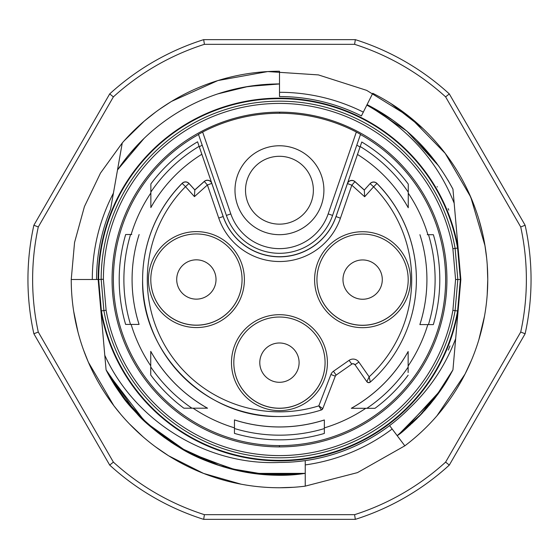 <?xml version="1.0" encoding="UTF-8"?>
<svg xmlns="http://www.w3.org/2000/svg" width="559" height="559" viewBox="0 0 559 559"><rect width="100%" height="100%" fill="white"/><g stroke="black" fill="none" stroke-linecap="round" stroke-linejoin="round"><path stroke-width="0.84" d="M226.388 215.425L198.473 134.335L202.637 132.05A166.275 166.275 64.7 0 1 279.563 113.253A166.275 166.275 -64.7 0 1 356.342 132.043L360.513 134.328L332.591 215.425A56.159 56.159 0 0 1 226.388 215.425A56.159 56.159 0 0 0 332.591 215.425L328.168 213.901A51.477 51.477 0 0 1 230.811 213.901L226.388 215.425M234.983 190.228A44.461 44.461 0 0 0 279.444 234.682A44.461 44.461 0 0 0 323.906 190.228A44.461 44.461 0 0 0 279.444 145.766A44.461 44.461 0 0 0 235.032 192.198A44.461 44.461 0 0 0 280.429 234.675A44.461 44.461 0 0 0 323.864 188.25A44.461 44.461 0 0 0 278.459 145.773A44.461 44.461 0 0 0 235.032 192.198A44.461 44.461 0 0 0 280.429 234.675A44.461 44.461 0 0 0 323.906 190.228M360.457 134.502A166.065 166.065 -64.7 0 1 279.43 445.593A166.065 166.065 64.7 0 1 198.529 134.509M279.563 113.253L279.724 112.156A167.372 167.372 115.3 0 1 446.927 279.64A167.372 167.372 115.3 0 1 279.5 446.9L279.276 446.9A167.372 167.372 -115.3 0 1 112.073 279.374A167.372 167.372 -115.3 0 1 279.577 112.156M408.14 369.841L408.14 366.005A155.025 155.025 0 0 0 427.817 324.618M408.14 372.532L408.154 351.506A147.422 147.422 0 0 1 351.311 408.28L374.963 408.329A160.293 160.293 0 0 0 408.14 375.194L408.14 375.18M324.353 427.894A155.025 155.025 0 0 0 360.688 411.571A155.025 155.025 0 0 1 324.353 427.894C339.11 423.429 352.911 416.902 365.754 408.315M193.079 408.203C205.929 416.811 219.722 423.359 234.452 427.838A155.025 155.025 0 0 1 213.063 419.564A155.025 155.025 0 0 0 234.452 427.838M150.741 372.364L150.741 369.674M131.127 324.423A155.025 155.025 0 0 0 150.727 365.817M125.67 234.507A160.293 160.293 180 0 0 119.207 279.451L119.207 279.458A160.293 160.293 0 0 1 125.67 234.514L131.155 234.48M150.86 189.291L150.86 192.995A155.025 155.025 0 0 0 131.148 234.514L131.777 234.514L131.148 234.501M202.19 145.123A155.025 155.025 0 0 0 201.408 145.578A155.025 155.025 0 0 1 202.19 145.123L199.29 146.835L197.565 141.797A160.293 160.293 180 0 0 150.86 183.925L150.846 207.585A147.422 147.422 180 0 1 201.834 154.263L211.826 183.366A4.682 4.682 180 0 0 204.273 181.402L194.805 189.906L188.984 183.429A4.682 4.682 180 0 0 182.178 183.261A136.892 136.892 180 0 0 142.608 279.437L142.608 279.556A136.892 136.892 0 0 1 182.178 183.38L182.178 183.261M376.948 183.394L373.615 186.797L370.142 183.659A4.682 4.682 0 0 1 376.948 183.506A136.892 136.892 0 0 1 416.392 279.731L416.392 279.619A136.892 136.892 180 0 0 376.948 183.394A4.682 4.682 180 0 0 370.142 183.548L364.314 190.018L354.965 181.598A4.682 4.682 180 0 0 347.412 183.548L361.785 142.007A160.293 160.293 0 0 1 408.266 184.1A160.293 160.293 180 0 0 361.785 142L360.045 147.038L356.796 145.116A155.025 155.025 0 0 1 358.452 146.088A155.025 155.025 0 0 0 356.796 145.116M408.259 186.762L408.259 189.459M427.914 234.703A155.025 155.025 0 0 0 408.259 193.162A155.025 155.025 0 0 1 427.914 234.703L427.286 234.696A154.438 154.438 180 0 0 427.286 234.696L427.914 234.703A155.025 155.025 0 0 0 408.273 193.183M439.793 279.661L439.793 279.668A160.293 160.293 180 0 0 433.386 234.71L433.386 234.71A160.293 160.293 0 0 1 439.793 279.668L439.793 279.668A160.293 160.293 0 0 1 433.33 324.611L419.872 324.569A147.422 147.422 0 0 0 426.922 279.647M408.14 366.005L408.154 351.548A147.422 147.422 180 0 1 351.311 408.315M360.031 147.031L336.001 216.536A59.673 59.673 0 0 1 223.16 216.389L199.304 146.828M359.828 147.646L360.038 147.038L359.828 147.646A154.438 154.438 180 0 0 359.828 147.646M408.266 184.1L408.245 207.759A147.422 147.422 180 0 0 357.481 154.459M427.901 234.675L433.386 234.717M234.459 419.935A147.422 147.422 180 0 0 324.36 419.998L324.36 419.956A147.422 147.422 0 0 1 234.459 419.9L234.452 433.393A160.293 160.293 0 0 0 324.346 433.449L324.353 428.571A155.612 155.612 0 0 1 234.452 428.515M207.522 408.224A147.422 147.422 180 0 1 150.755 351.38L150.734 375.026A160.293 160.293 0 0 0 183.869 408.203L207.522 408.182A147.422 147.422 0 0 1 150.755 351.338L150.755 351.338M139.072 324.423L139.072 324.388A147.422 147.422 0 0 1 132.078 279.451A147.422 147.422 180 0 0 139.072 324.423L125.614 324.416A160.293 160.293 0 0 1 119.207 279.458L119.207 279.458M150.86 192.995L150.846 207.55M364.314 190.018L370.142 183.548M354.965 181.598L351.835 185.19L347.412 183.548M336.001 216.536L340.424 218.199L351.835 185.19L364.664 196.74L373.615 186.797A132.21 132.21 0 0 1 369.157 376.808L358.864 362.071A7.022 7.022 180 0 0 349.096 360.338L333.45 371.26L336.134 375.096A2.341 2.341 180 0 0 335.288 376.172L322.795 408.601A2.341 2.341 0 0 1 321.32 409.985L318.826 405.869A132.21 132.21 0 0 1 185.504 186.671L182.178 183.38A4.682 4.682 0 0 1 188.984 183.541L194.805 189.906M279.612 416.532A136.892 136.892 0 0 1 142.608 279.556C140.728 352.107 205.202 417.44 277.774 416.525C292.643 416.693 307.157 414.512 321.32 409.985A136.892 136.892 0 0 1 279.612 416.532M321.32 409.985L322.795 408.601L318.826 405.869L330.921 374.495A7.022 7.022 180 0 1 333.45 371.26M416.392 279.731A136.892 136.892 0 0 1 370.31 382.076L369.157 376.808L366.837 381.664L355.028 364.754A2.341 2.341 180 0 0 351.772 364.175L336.134 375.096L335.288 376.172L330.921 374.495M364.664 196.74L364.314 190.13L354.965 181.71A4.682 4.682 0 0 0 347.412 183.659L336.001 216.668A59.673 59.673 180 0 1 223.16 216.529L223.16 216.389M150.86 183.932A160.293 160.293 0 0 1 197.565 141.797L201.834 154.263M150.86 192.017A155.612 155.612 0 0 1 199.116 146.325M188.984 183.429L185.504 186.671L194.448 196.628L207.403 184.994L204.273 181.402M194.448 196.628L194.805 190.018L204.273 181.514A4.682 4.682 0 0 1 211.826 183.478L223.16 216.529L218.737 218.045A64.348 64.348 180 0 0 340.424 218.199M150.797 279.563A45.628 45.628 0 0 1 196.461 233.962A45.628 45.628 0 0 1 242.061 279.619A45.628 45.628 0 0 1 196.398 325.219A45.628 45.628 0 0 1 150.797 279.563M242.061 279.584A45.628 45.628 0 0 1 196.398 325.149A45.628 45.628 0 0 1 150.797 279.528M216.019 279.5A19.656 19.656 180 0 0 196.377 259.83A19.656 19.656 180 0 0 176.707 279.479A19.656 19.656 180 0 0 196.349 299.142A19.656 19.656 180 0 0 216.019 279.5A19.656 19.656 0 0 1 196.349 299.142A19.656 19.656 0 0 1 176.707 279.479M342.981 279.584A19.656 19.656 180 0 0 362.623 299.247A19.656 19.656 180 0 0 382.293 279.612A19.656 19.656 180 0 0 362.651 259.942A19.656 19.656 180 0 0 342.981 279.584A19.656 19.656 180 0 0 362.623 299.254A19.656 19.656 180 0 0 382.293 279.612M408.203 279.696A45.628 45.628 0 0 1 362.539 325.261A45.628 45.628 0 0 1 316.939 279.633M408.203 279.731A45.628 45.628 0 0 1 362.539 325.331A45.628 45.628 0 0 1 316.939 279.668A45.628 45.628 0 0 1 362.602 234.067A45.628 45.628 0 0 1 408.203 279.731A45.628 45.628 0 0 1 362.539 325.331A45.628 45.628 0 0 1 316.939 279.668M299.1 362.658A19.656 19.656 0 0 1 279.43 382.3A19.656 19.656 0 0 1 259.788 362.63A19.656 19.656 180 0 0 279.43 382.3A19.656 19.656 180 0 0 299.1 362.658A19.656 19.656 180 0 0 279.458 342.988A19.656 19.656 180 0 0 259.788 362.63M325.072 362.651A45.628 45.628 0 0 1 279.416 408.217A45.628 45.628 0 0 1 233.816 362.588M233.816 362.623A45.628 45.628 180 0 0 279.416 408.287A45.628 45.628 180 0 0 325.072 362.686A45.628 45.628 180 0 0 279.472 317.023A45.628 45.628 180 0 0 233.816 362.623A45.628 45.628 180 0 0 279.416 408.287A45.628 45.628 180 0 0 325.072 362.686M360.22 146.535A155.612 155.612 0 0 1 408.259 192.184M428.508 234.717A155.612 155.612 0 0 1 428.446 324.618M419.872 324.611A147.422 147.422 180 0 0 426.922 279.668L426.922 279.668A147.422 147.422 180 0 0 419.928 234.71M408.14 367.123A155.612 155.612 0 0 1 366.886 408.322M324.36 419.998L324.353 428.571M191.947 408.21A155.612 155.612 0 0 1 150.741 366.949M139.128 234.528A147.422 147.422 180 0 0 132.078 279.472L132.078 279.472M130.492 324.423A155.612 155.612 0 0 1 130.554 234.521M193.218 408.301A155.025 155.025 0 0 0 212.965 419.523A155.025 155.025 0 0 1 193.218 408.301M360.688 411.571A155.025 155.025 0 0 0 365.614 408.412A155.025 155.025 0 0 1 360.688 411.571M338.691 108.083A181.347 181.347 0 0 0 295.334 98.845L293 98.65A181.347 181.347 0 0 0 266 98.65L263.666 98.845A181.347 181.347 0 0 0 98.153 279.5L98.643 279.479L101.396 310.881L100.906 310.986L98.153 279.5A181.347 181.347 0 0 1 279.5 98.153A181.347 181.347 0 0 1 458.094 248.007L452.881 248.699L455.578 279.5L460.847 279.5L456.892 234.263M455.578 279.5L452.881 310.336L457.597 310.958L460.357 279.5L457.604 248.07A180.857 180.857 0 0 0 98.643 279.479L103.401 279.269A176.099 176.099 0 0 1 452.881 248.699M279.479 462.44C206.488 465.822 134.405 420.71 104.778 355.244L100.906 310.993A181.347 181.347 0 0 0 458.094 311L457.597 310.958A180.85 180.85 0 0 1 101.396 310.881L106.112 310.259L103.401 279.269M106.042 369.478L103.233 337.615M104.708 354.49L103.373 339.159M103.715 343.135L103.219 337.461M105.344 361.729L105.148 359.514M104.771 355.203L104.854 356.132M105.399 362.358L105.057 358.438M100.906 311.014L98.167 279.717M393.18 120.423L367.067 104.631C404.374 123.665 432.994 151.838 452.937 189.138L460.847 279.5L458.094 311A181.347 181.347 0 0 1 100.906 310.986A181.347 181.347 0 0 0 458.094 311L454.425 352.939M458.094 310.993L452.937 369.862C449.506 375.753 445.055 386.695 426.07 408.929C410.984 424.54 401.348 433.442 397.169 435.657L422.269 413.171L443.098 386.674M455.571 339.837L454.383 353.4M456.528 328.93L455.641 339.04M453.733 360.828L452.944 369.869L447.2 380.127M456.899 234.305L456.822 233.466M455.04 213.098L454.243 204.014M453.09 190.85L453.146 191.492M454.313 204.804L455.648 220.008M454.292 204.538L455.634 219.869M447.941 180.117L452.944 189.124L453.356 193.882M453.768 198.529L456.962 235.066M265.735 98.67A181.347 181.347 0 0 0 263.904 98.824M454.181 203.238C437.655 161.572 408.538 128.856 366.844 105.078L361.414 115.923A182.94 182.94 0 0 0 279.5 96.56L279.5 83.969L248.238 86.435L217.779 93.898M117.516 169.999A194.972 194.972 0 0 1 279.5 83.969M98.153 279.5L96.56 279.5A182.94 182.94 0 0 1 110.563 209.297L117.509 169.992M253.982 473.403L305.242 473.368L305.242 486.162A208.262 208.262 0 0 1 71.238 279.5L96.56 279.5M448.779 210.135A182.94 182.94 0 0 0 448.157 208.626M437.327 186.992A182.94 182.94 0 0 0 437.124 186.643M447.955 180.138L452.678 188.614M438.997 166.316L406.826 131.051L367.074 104.624L372.748 93.283A208.262 208.262 0 0 1 404.835 445.823L397.204 435.699M362.246 114.267L361.421 115.909M416.588 140.085L436.726 163.186M367.067 104.631L366.844 105.078M113.093 194.951L112.408 198.843M111.444 204.308L110.57 209.262M90.712 279.5L92.298 279.5A187.202 187.202 0 0 1 113.414 193.134M392.159 429.005A187.202 187.202 0 0 1 305.242 464.92M279.5 92.298A187.202 187.202 0 0 1 363.322 112.114L363.357 112.142M305.242 463.823L305.242 473.368C225.766 485.051 142.182 441.617 106.056 369.876L124.587 398.874L147.904 424.183M107.663 372.895L126.397 401.187M146.807 423.177L187.412 452.042L233.997 469.707M239.308 470.902L248.469 472.6M296.689 461.629L305.242 460.623L305.242 465.836M448.276 350.095L449.96 345.923M279.493 462.44A182.94 182.94 0 0 0 410.054 407.651L403.395 414.1M397.016 419.704L396.562 420.089M292.874 461.951L288.109 462.237M305.242 463.914L305.242 460.623L300.351 461.252M291.833 462.027L288.73 462.209M419.005 416.574L443.063 386.723M361.82 115.105L363.322 112.114M144.04 138.429L117.509 169.915L122.267 142.936A208.262 208.262 0 0 1 279.5 71.238L279.5 83.927L275.664 83.962M279.5 96.56L279.5 83.927L279.5 96.56L279.5 83.927L278.913 83.927M269.634 84.171L253.059 85.723M144.243 138.241L136.669 145.899M129.611 153.865L127.207 156.793M263.75 84.563A195.545 195.545 0 0 0 260.005 84.898M249.663 86.212A195.545 195.545 0 0 0 244.632 87.057M144.481 138.003A195.545 195.545 0 0 0 136.312 146.283M139.457 125.363L136.319 128.263M133.419 131.065L131.533 132.944M128.395 136.186L126.676 138.017M125.768 139.009L125.447 139.359M123.937 141.036L123.266 141.79M293.706 487.273L279.5 487.762M301.105 486.637A4.682 4.682 0 0 1 301.042 486.644L300.728 486.672M298.115 486.924L297.025 487.022M171.641 101.347L217.891 80.559L267.796 71.566L318.399 74.906L366.69 90.369L409.817 117.048L445.209 153.355L470.783 197.145L485.016 245.813A208.262 208.262 0 0 1 487.238 264.784L487.762 279.5L487.203 294.691A208.262 208.262 0 0 1 484.492 316.233L478.825 339.837A208.262 208.262 0 0 1 471.461 360.262L465.06 374.048L436.963 415.798A208.262 208.262 0 0 1 408.622 442.896M378.618 96.337L380.609 97.427M383.635 99.146L386.905 101.074M354.595 44.329A246.868 246.868 0 0 1 445.614 96.875L520.715 226.954A246.868 246.868 0 0 1 520.715 332.046L445.614 462.118A246.868 246.868 0 0 1 354.595 514.671L204.398 514.671L203.672 519.353A251.55 251.55 0 0 1 109.697 465.088L113.386 462.125L38.285 332.046A246.868 246.868 0 0 1 38.285 226.954L113.386 96.882A246.868 246.868 0 0 1 204.405 44.329L354.602 44.329L355.328 39.647A251.55 251.55 0 0 1 449.303 93.912L525.132 225.242A251.55 251.55 0 0 1 525.132 333.758L449.303 465.088A251.55 251.55 0 0 1 355.321 519.353L354.595 514.671M204.405 514.671A246.868 246.868 0 0 1 113.386 462.125M445.614 462.118L449.303 465.088M525.132 333.758L520.715 332.046M520.715 226.954L525.132 225.242M449.303 93.912L445.614 96.875M113.386 96.882L109.697 93.912A251.55 251.55 0 0 1 203.679 39.647L355.328 39.647M203.679 39.647L204.405 44.329M38.285 332.046L33.868 333.758A251.55 251.55 0 0 1 33.868 225.242L38.285 226.954M33.868 225.242L109.697 93.912M109.697 465.088L33.868 333.758M355.321 519.353L203.672 519.353M305.242 469.127L305.242 473.375L266.35 474.633L227.981 468.169M154.277 429.731L184.372 450.386L217.793 465.081M179.222 447.347L219.407 465.612L248.105 472.509L280.911 475.01L302.803 473.641M299.904 473.962L260.48 474.102M257.909 473.836L255.33 473.536M252.172 473.124L237.715 470.552M229.777 468.645L222.608 466.618M212.154 463.104L191.996 454.355M182.597 449.317L178.859 447.13M121.96 395.374L120.744 393.697M118.187 390.049L117.236 388.645M116.244 387.156L113.889 383.481M113.191 382.349L110.605 378.031M110.221 377.367L109.543 376.186M109.236 375.641L108.474 374.278M106.322 370.275L134.642 410.893M289.695 474.752L258.845 473.962M243.794 471.789L230.015 468.708M225.969 467.597L214.279 463.851M200.59 458.401L189.85 453.251M144.522 421.025L108.104 373.573M107.936 373.272L107.552 372.567M106.091 369.848L112.708 381.531C114.343 385.64 122.044 395.849 135.802 412.165C142.496 420.948 156.953 432.666 179.166 447.312C206.62 465.179 260.305 480.971 305.242 473.326L305.242 469.064M305.242 473.312L289.723 474.759L263.541 474.416L237.498 470.503L193.84 455.25M180.124 447.892L173.786 444M164.625 437.76L157.589 432.421M151.873 427.691L146.339 422.744M142.713 419.278L140.868 417.44M138.206 414.701L137.591 414.058M129.604 405.072L118.948 391.083M116.81 387.939L116.579 387.59M114.951 385.095L106.091 369.827M106.077 369.834L112.1 380.511C120.087 388.484 116.517 400.971 170.991 442.176C186.93 452.448 202.575 460.085 217.926 465.088C233.774 469.958 246.093 472.767 254.89 473.522C270.591 475.038 281.254 475.499 286.872 474.891L305.242 473.319L305.242 460.623M410.054 407.651C430.29 388.323 445.495 365.334 455.669 338.684M397.169 435.65L389.595 425.602L397.169 435.657L405.792 428.753M452.238 371.19L451.539 372.497M450.973 373.538L450.051 375.208M448.444 378.024L444.999 383.719M444.496 384.515L442.043 388.267M440.087 391.125L437.592 394.626M435.538 397.379L429.144 405.38M427.335 407.49L420.249 415.225M418.775 416.728L409.279 425.734M402.822 431.22L440.953 389.875M430.675 403.57L419.138 416.392M407.818 427.02L400.551 433.036M398.623 434.553L436.949 395.499L424.463 410.781M396.387 434.609L391.971 428.753M422.429 412.996L418.922 416.637M417.217 418.349L411.857 423.449M410.711 424.491L409.74 425.357M447.333 379.91L452.944 369.869L434.022 399.385M267.391 84.297L246.847 86.666M144.131 138.346L137.262 145.27M115.112 183.513L117.509 169.915L115.112 183.506M143.509 138.946L129.248 154.305M278.529 83.927L276.062 83.955M269.382 84.185L244.961 87.001M116.188 177.476L115.084 183.68M112.764 196.81L110.577 209.227M279.5 83.927L263.548 84.577M126.809 157.338L117.586 169.873M116.034 178.314L110.633 208.919M245.513 190.228A33.931 33.931 0 0 1 278.689 156.303A33.931 33.931 0 0 1 313.34 188.718A33.931 33.931 0 0 0 278.689 156.303A33.931 33.931 0 0 0 245.548 191.73A33.931 33.931 0 0 0 280.199 224.145A33.931 33.931 0 0 0 313.34 188.718A33.931 33.931 0 0 1 313.375 190.228M230.811 213.901L202.637 132.05M356.342 132.043L328.168 213.901M279.43 445.593L279.402 446.9M211.826 183.366L207.403 184.994L218.737 218.045M244.402 279.626A47.969 47.969 180 0 0 196.461 231.622A47.969 47.969 180 0 0 148.463 279.563A47.969 47.969 180 0 0 196.398 327.56A47.969 47.969 180 0 0 244.402 279.626M410.544 279.731A47.969 47.969 180 0 0 362.602 231.726A47.969 47.969 180 0 0 314.598 279.668A47.969 47.969 180 0 0 362.539 327.672A47.969 47.969 180 0 0 410.544 279.731M327.413 362.686A47.969 47.969 180 0 0 279.479 314.689A47.969 47.969 180 0 0 231.475 362.623A47.969 47.969 180 0 0 279.416 410.627A47.969 47.969 180 0 0 327.413 362.686M336.134 375.096L351.772 364.175L349.096 360.338M358.864 362.071L355.028 364.754C353.246 363.588 352.156 363.392 351.772 364.175M370.31 382.076A2.341 2.341 0 0 1 366.837 381.664L368.486 382.649L370.31 382.076M452.881 310.336A176.099 176.099 0 0 1 106.112 310.259M455.11 248.406L457.828 279.5L455.103 310.629A178.342 178.342 0 0 1 103.89 310.552L101.158 279.367A178.342 178.342 0 0 1 455.11 248.406M322.795 408.601L335.288 376.172M355.028 364.754L366.837 381.664M155.779 111.975L144.243 121.135L123.979 140.987M122.267 142.936L100.487 173.08L84.416 206.606L74.557 242.466L71.238 279.5M73.69 311.356L77.967 331.997M83.529 349.983L88.371 362.211L113.791 405.645M168.594 455.774L203.567 473.424L241.146 484.199M304.928 486.204L357.46 472.621L404.828 445.816M170.705 101.92L159.629 109.194M85.289 354.706L88.371 362.211M113.77 405.617L120.933 414.519M129.478 423.946L143.111 436.886M155.367 446.725L168.622 455.795M377.653 95.82L378.722 96.4M379.072 96.588L379.575 96.861M486.665 258.16L484.807 244.549M482.599 233.431L478.839 219.191M474.759 207.075L468.142 191.262M455.913 168.811L454.726 166.952M422.779 128.36L391.041 103.632"/></g></svg>
